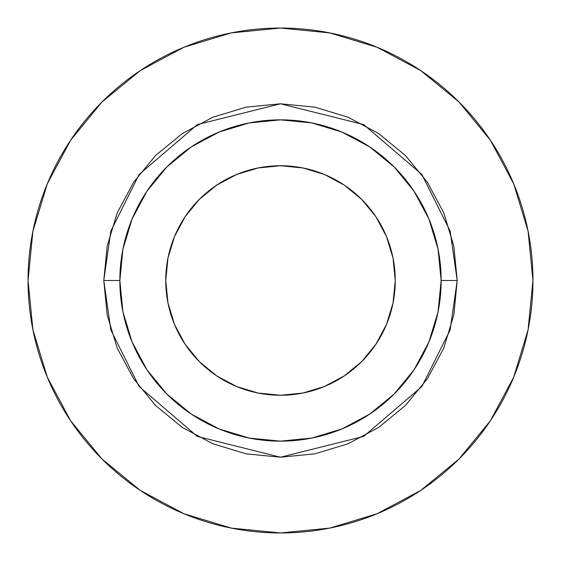 <?xml version="1.0" encoding="UTF-8"?>
<svg xmlns="http://www.w3.org/2000/svg" width="561" height="561" viewBox="0 0 561 561"><rect width="100%" height="100%" fill="white"/><g stroke="black" fill="none" stroke-linecap="round" stroke-linejoin="round"><path stroke-width="0.84" d="M395.253 280.5A114.753 114.753 0 0 1 280.5 395.253A114.753 114.753 0 0 1 165.747 280.5L167.956 258.116L174.485 236.588L185.088 216.749L199.358 199.358L216.749 185.088L236.588 174.485L258.116 167.956L280.5 165.747L302.884 167.956L324.412 174.485L344.251 185.088L361.642 199.358L375.912 216.749L386.515 236.588L393.044 258.116L395.253 280.5L393.044 302.884L386.515 324.412L375.912 344.251L361.642 361.642L344.251 375.912L324.412 386.515L302.884 393.044L280.5 395.253L258.116 393.044L236.588 386.515L216.749 375.912L199.358 361.642L185.088 344.251L174.485 324.412L167.956 302.884L165.747 280.5A114.753 114.753 0 0 1 280.5 165.747A114.753 114.753 0 0 1 395.253 280.5M441.149 280.5L457.215 280.5L450.146 329.98L421.872 386.529L363.661 436.423L280.5 457.215L197.339 436.423L139.128 386.529L110.854 329.98L103.785 280.5L119.851 280.5A160.649 160.649 0 0 1 280.5 119.851A160.649 160.649 0 0 1 441.149 280.5A160.649 160.649 0 0 1 280.5 441.149A160.649 160.649 0 0 1 119.851 280.5L122.936 311.839L132.08 341.979L146.926 369.755L166.905 394.095L191.245 414.074L219.021 428.92L249.161 438.064L280.5 441.149L311.839 438.064L341.979 428.92L369.755 414.074L394.095 394.095L414.074 369.755L428.92 341.979L438.064 311.839L441.149 280.5L438.064 249.161L428.92 219.021L414.074 191.245L394.095 166.905L369.755 146.926L341.979 132.08L311.839 122.936L280.5 119.851L249.161 122.936L219.021 132.08L191.245 146.926L166.905 166.905L146.926 191.245L132.08 219.021L122.936 249.161L119.851 280.5L103.785 280.5L107.179 246.027L117.235 212.871L133.567 182.325L155.544 155.544L182.325 133.567L212.871 117.235L246.027 107.179L280.5 103.785L314.973 107.179L348.129 117.235L378.675 133.567L405.456 155.544L427.433 182.325L443.765 212.871L453.821 246.027L457.215 280.5L453.821 314.973L443.765 348.129L427.433 378.675L405.456 405.456L378.675 427.433L348.129 443.765L314.973 453.821L280.5 457.215L246.027 453.821L212.871 443.765L182.325 427.433L155.544 405.456L133.567 378.675L117.235 348.129L107.179 314.973L103.785 280.5L110.854 231.02L139.128 174.471L197.339 124.577L280.5 103.785L363.661 124.577L421.872 174.471L450.146 231.02L457.215 280.5L441.149 280.5M28.05 280.5A252.45 252.45 0 0 1 280.5 28.05A252.45 252.45 0 0 1 532.95 280.5A252.45 252.45 0 0 1 280.5 532.95A252.45 252.45 0 0 1 28.05 280.5L32.903 329.749L47.264 377.111L70.595 420.757L101.99 459.01L140.243 490.405L183.889 513.736L231.251 528.097L280.5 532.95L329.749 528.097L377.111 513.736L420.757 490.405L459.01 459.01L490.405 420.757L513.736 377.111L528.097 329.749L532.95 280.5L528.097 231.251L513.736 183.889L490.405 140.243L459.01 101.99L420.757 70.595L377.111 47.264L329.749 32.903L280.5 28.05L231.251 32.903L183.889 47.264L140.243 70.595L101.99 101.99L70.595 140.243L47.264 183.889L32.903 231.251L28.05 280.5M490.405 140.243L459.01 101.99L420.82 70.644M140.243 70.595L101.99 101.99L70.644 140.18M70.595 420.757L101.99 459.01L140.18 490.356M420.757 490.405L459.01 459.01L490.356 420.82M185.088 216.749L199.358 199.358"/></g></svg>
